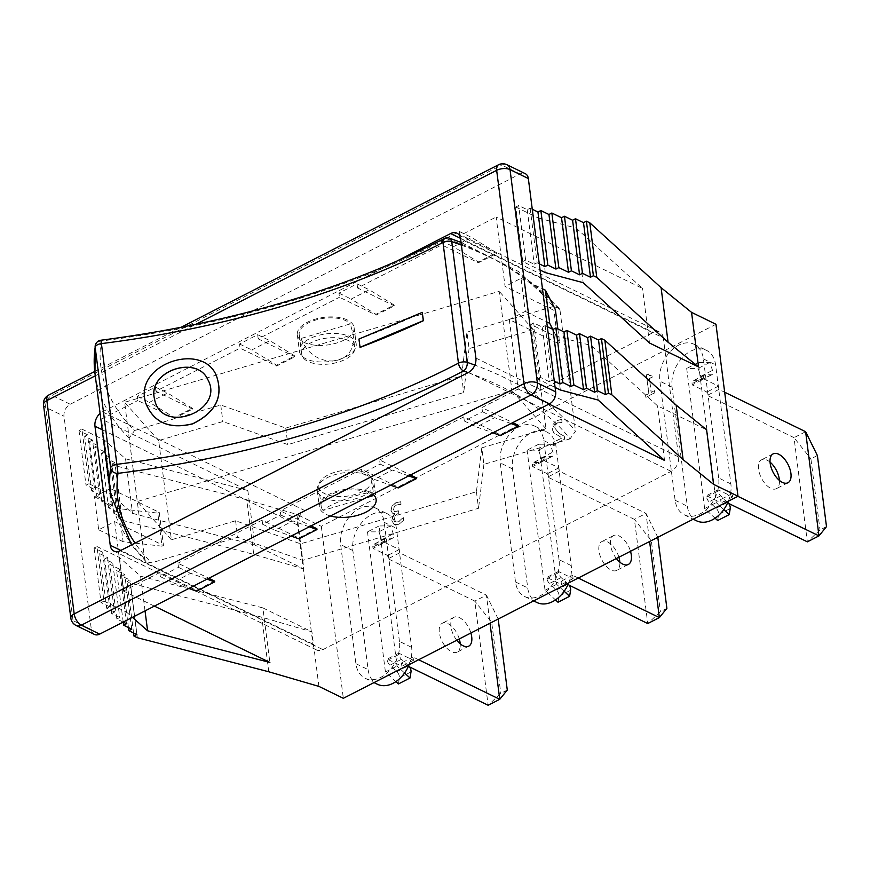 <?xml version="1.0" encoding="UTF-8"?>
<svg xmlns="http://www.w3.org/2000/svg" width="870" height="870" viewBox="0 0 870 870"><rect width="100%" height="100%" fill="white"/><g stroke="black" fill="none" stroke-linecap="round" stroke-linejoin="round"><path stroke-width="0.65" stroke-dasharray="4.35 3.26" d="M507.286 690.051L500.794 693.368L488.146 705.265L474.792 601.083L388.096 558.779L387.672 555.473L373.012 548.328L372.86 547.089A4.774 2.479 -117.1 0 1 373.741 544.326A4.774 2.479 -117.1 0 1 374.372 544.174L380.549 544.141A4.774 2.479 62.9 0 0 381.18 544A4.774 2.479 62.9 0 0 381.691 539.737L378.918 531.831L367.477 531.885L385.421 671.977L395.883 681.623M398.406 683.95L399.384 677.882A4.774 2.479 62.9 0 0 396.883 671.694L389.88 665.224A4.774 2.479 -117.1 0 1 387.367 660.363L387.215 659.123L401.864 666.268L401.44 662.962L409.487 666.888M459.284 638.95A16.226 8.428 62.9 0 0 442.33 623.246A16.226 8.428 62.9 0 0 440.35 637.036A16.226 8.428 62.9 0 0 451.519 651.739A16.226 8.428 62.9 0 0 457.109 652.119A16.226 8.428 62.9 0 0 460.208 643.865M418.644 659.754L413.043 657.013L413.467 660.33L398.819 653.174L398.982 654.414A4.774 2.479 62.9 0 0 401.483 659.286L408.498 665.746A4.774 2.479 -117.1 0 1 408.617 665.865M404.572 672.988L397.035 666.039L379.081 525.948L390.521 525.882L393.305 533.799A4.774 2.479 -117.1 0 1 392.783 538.051A4.774 2.479 -117.1 0 1 392.152 538.204L385.976 538.236A4.774 2.479 62.9 0 0 385.345 538.389A4.774 2.479 62.9 0 0 384.464 541.14L384.627 542.38L373.012 548.328M384.627 542.38L399.276 549.525L399.7 552.841L486.406 595.134L490.006 623.225M456.761 640.244A16.226 8.428 -117.1 0 1 453.933 617.298A16.226 8.428 -117.1 0 1 470.887 633.001M498.184 619.038L486.406 595.134L474.792 601.083L491.68 622.268L500.794 693.368M498.173 618.94L491.68 622.268M385.421 671.977L397.035 666.039M398.819 653.174L387.215 659.123M413.467 660.33L401.864 666.268M413.043 657.013L401.44 662.962M399.7 552.841L388.096 558.779M399.276 549.525L387.672 555.473M390.521 525.882L378.918 531.831M379.081 525.948L367.477 531.885M666.888 608.337L660.395 611.664L647.748 623.551L634.404 519.368L547.698 477.064L547.284 473.758L532.625 466.614L532.462 465.374A4.774 2.479 -117.1 0 1 533.343 462.612A4.774 2.479 -117.1 0 1 533.973 462.47L540.15 462.438A4.774 2.479 62.9 0 0 540.792 462.285A4.774 2.479 62.9 0 0 541.303 458.022L538.53 450.116L527.089 450.181L545.033 590.262L555.495 599.919M558.018 602.247L558.997 596.168A4.774 2.479 62.9 0 0 556.495 589.98L549.481 583.509A4.774 2.479 -117.1 0 1 546.98 578.648L546.817 577.408L561.476 584.553L561.052 581.247L569.089 585.173M618.896 557.235A16.226 8.428 62.9 0 0 601.931 541.531A16.226 8.428 62.9 0 0 599.952 555.332A16.226 8.428 62.9 0 0 611.131 570.024A16.226 8.428 62.9 0 0 616.721 570.405A16.226 8.428 62.9 0 0 619.821 562.15M578.256 578.039L572.656 575.309L573.08 578.615L558.431 571.459L558.583 572.699A4.774 2.479 62.9 0 0 561.096 577.571L568.099 584.031A4.774 2.479 -117.1 0 1 568.219 584.151M564.173 591.285L556.637 584.325L538.693 444.233L550.134 444.168L552.907 452.085A4.774 2.479 -117.1 0 1 552.396 456.348A4.774 2.479 -117.1 0 1 551.765 456.489L545.588 456.522A4.774 2.479 62.9 0 0 544.957 456.674A4.774 2.479 62.9 0 0 544.076 459.425L544.228 460.665L532.625 466.614M544.228 460.665L558.888 467.821L559.312 471.127L646.008 513.43L649.607 541.51M616.373 558.529A16.226 8.428 -117.1 0 1 613.546 535.583A16.226 8.428 -117.1 0 1 630.5 551.297M657.796 537.323L646.008 513.43L634.404 519.368L651.293 540.553L660.395 611.664M657.785 537.225L651.293 540.553M545.033 590.262L556.637 584.325M558.431 571.459L546.817 577.408M573.08 578.615L561.476 584.553M572.656 575.309L561.052 581.247M559.312 471.127L547.698 477.064M558.888 467.821L547.284 473.758M550.134 444.168L538.53 450.116M538.693 444.233L527.089 450.181M826.5 526.622L820.008 529.95L807.36 541.836L794.016 437.653L707.31 395.361L706.886 392.044L692.237 384.899L692.074 383.659A4.774 2.479 -117.1 0 1 692.955 380.908A4.774 2.479 -117.1 0 1 693.586 380.755L699.763 380.723A4.774 2.479 62.9 0 0 700.393 380.571A4.774 2.479 62.9 0 0 700.905 376.318L698.131 368.401L686.691 368.467L704.646 508.558L715.096 518.205M717.619 520.532L718.609 514.453A4.774 2.479 62.9 0 0 716.108 508.265L709.093 501.794A4.774 2.479 -117.1 0 1 706.581 496.933L706.429 495.693L721.078 502.849L720.654 499.532L728.701 503.458M770.048 462.133A16.226 8.428 62.9 0 0 761.544 459.817A16.226 8.428 62.9 0 0 759.564 473.617A16.226 8.428 62.9 0 0 770.733 488.309A16.226 8.428 62.9 0 0 776.323 488.69A16.226 8.428 62.9 0 0 779.422 480.436M737.869 496.324L732.268 493.594L732.692 496.9L718.033 489.756L718.196 490.995A4.774 2.479 62.9 0 0 720.697 495.856L727.711 502.327A4.774 2.479 -117.1 0 1 727.831 502.436M723.786 509.57L716.249 502.61L698.305 362.518L709.746 362.464L712.519 370.37A4.774 2.479 -117.1 0 1 712.008 374.633A4.774 2.479 -117.1 0 1 711.377 374.774L705.189 374.807A4.774 2.479 62.9 0 0 704.559 374.959A4.774 2.479 62.9 0 0 703.678 377.721L703.841 378.961L692.237 384.899M703.841 378.961L718.5 386.106L718.924 389.412L724.677 392.218M817.387 455.521L810.905 458.838L820.008 529.95M805.62 431.716L794.016 437.653L810.905 458.838M704.646 508.558L716.249 502.61M718.033 489.756L706.429 495.693M732.692 496.9L721.078 502.849M732.268 493.594L720.654 499.532M718.924 389.412L707.31 395.361M718.5 386.106L706.886 392.044M709.746 362.464L698.131 368.401M698.305 362.518L686.691 368.467M547.317 326.674L545.175 325.63L542.271 327.109L533.701 322.933L530.798 324.412L553.353 335.418L591.208 345.51L657.535 405.844L706.592 429.769M560.334 389.988L553.353 335.418M530.798 324.412L537.79 378.994L555.103 387.433M598.201 400.08L591.208 345.51M664.528 460.415L657.535 405.844M554.31 381.245L552.156 380.201L545.175 325.63M552.156 380.201L549.264 381.68L542.271 327.109M549.264 381.68L540.683 377.504L533.701 322.933M532.277 209.268L530.135 208.213L527.231 209.703L518.661 205.516L515.758 207.006L522.75 261.576L540.063 270.026M515.758 207.006L538.302 218.011L545.294 272.582M538.302 218.011L576.168 228.092L583.161 282.663M576.168 228.092L642.495 288.427L496.161 217.032L505.068 286.491L553.907 310.318L558.149 343.389L509.298 319.562L525.262 311.395L521.021 278.313L505.068 286.491M649.488 342.997L642.495 288.427M539.269 263.838L537.116 262.783L534.223 264.273L525.643 260.097L518.661 205.516M530.135 208.213L537.116 262.783M527.231 209.703L534.223 264.273M522.75 261.576L525.643 260.097M553.907 310.318L555.364 309.579M557.833 328.903L559.595 342.649L558.149 343.389M521.021 278.313L542.467 288.775M559.595 342.649L552.776 329.338M525.262 311.395L546.697 321.856M509.298 319.562L518.194 389.02L481.926 407.584L512.767 422.635M549.035 404.061L518.194 389.02M94.428 634.426A9.537 6.699 116 0 1 91.35 629.565L64.021 416.241A9.537 6.699 116 0 1 70.22 404.256L520.032 173.978A9.537 6.699 116 0 1 525.273 173.674M537.79 378.994L540.683 377.504M496.422 252.648L471.573 237.434L453.433 246.71L478.282 261.935L496.422 252.648L496.52 253.475L459.893 235.607L496.161 217.032M459.893 235.607L459.36 231.474L441.221 240.762L441.753 244.894L478.391 262.762L496.52 253.475M394.121 305.022L369.282 289.797L351.143 299.084L375.992 314.309L394.121 305.022L394.23 305.849L357.592 287.981L441.753 244.894M357.592 287.981L357.07 283.837L338.93 293.125L339.463 297.257L376.09 315.136L394.23 305.849M294.734 355.906L269.885 340.681L251.745 349.968L276.595 365.193L294.734 355.906L294.843 356.733L258.205 338.865L339.463 297.257M258.205 338.865L257.672 334.722L239.533 344.009L240.066 348.141L276.703 366.02L294.843 356.733M192.433 408.28L167.595 393.055L149.455 402.342L174.304 417.567L192.433 408.28L192.542 409.107L155.915 391.228L240.066 348.141M155.915 391.228L155.382 387.096L137.242 396.383L137.775 400.515L174.402 418.394L192.542 409.107M110.392 488.538L94.438 496.716L98.669 529.786L114.633 521.619L163.473 545.447L159.243 512.376L110.392 488.538L101.496 419.09L137.775 400.515M214.575 581.084L196.435 590.371L159.808 572.493L123.529 591.067L114.633 521.619M159.808 572.493L160.33 576.636L178.47 567.349L177.937 563.216L208.778 578.256M316.865 528.721L298.736 537.997L262.098 520.129L177.937 563.216M262.098 520.129L262.631 524.262L280.76 514.975L280.238 510.842L311.079 525.893M416.262 477.837L398.123 487.113L361.496 469.245L280.238 510.842M361.496 469.245L362.018 473.378L380.157 464.091L379.624 459.958L410.466 475.009M518.553 425.463L500.424 434.75L463.786 416.871L379.624 459.958M463.786 416.871L464.319 421.004L482.448 411.727L481.926 407.584M79.007 430.596L85.999 485.166L88.903 483.687L81.91 429.117L79.007 430.596L87.576 434.782L94.569 489.353L85.999 485.166M94.047 548.013L101.04 602.584L103.943 601.094L96.951 546.523L94.047 548.013L102.616 552.189L99.713 553.679L107.532 557.485L104.628 558.975L112.741 562.933L109.837 564.423L119.505 569.132L116.602 570.622L124.758 574.602L121.854 576.092L129.869 579.996L126.977 581.486L130.369 583.139L261.783 617.2L311.917 631.827L262.87 607.891L269.863 662.461M96.951 546.523L119.505 557.529L140.592 576.201L262.87 607.891M103.943 601.094L126.498 612.099L119.505 557.529M126.498 612.099L132.425 617.352M145.029 610.892L140.592 576.201M318.909 686.397L311.917 631.827M268.776 671.77L261.783 617.2M137.362 637.71L130.369 583.139M133.567 632.958L126.977 581.486M136.862 634.567L129.869 579.996M128.456 627.564L121.854 576.092M131.751 629.173L124.758 574.602M123.203 622.104L116.602 570.622M126.498 623.714L119.505 569.132M123.17 622.083L116.83 618.994L109.837 564.423M116.83 618.994L119.723 617.504L112.741 562.933M119.723 617.504L111.621 613.546L104.628 558.975M111.621 613.546L114.525 612.056L107.532 557.485M114.525 612.056L106.706 608.25L99.713 553.679M106.706 608.25L109.609 606.76L102.616 552.189M109.609 606.76L101.04 602.584M154.371 606.118L123.529 591.067M81.91 429.117L104.465 440.122L125.552 458.794L247.83 490.484L101.496 419.09M247.83 490.484L254.823 545.055L303.869 568.98L296.877 514.409L246.743 499.782L253.735 554.353L122.311 520.303L118.918 518.64L121.822 517.161L113.807 513.246L116.71 511.767L108.554 507.786L111.458 506.296L101.79 501.577L104.683 500.098L96.581 496.139L99.474 494.649L91.665 490.843L94.569 489.353M715.966 324.271L321.302 526.328L296.877 514.409M321.302 526.328L343.335 698.305M654.534 390.717L654.805 392.827L645.953 397.351L645.681 395.241L648.9 393.599L646.519 374.97L648.4 374.002L649.694 375.775L652.511 374.97L652.761 376.862L649.466 378.548L651.238 392.403L654.534 390.717L651.119 392.337L649.346 378.483L652.641 376.797L652.391 374.905L649.248 375.612L648.4 374.002M648.28 373.948L646.399 374.905L648.781 393.534L645.562 395.187L645.834 397.296L654.686 392.762L654.414 390.652M564.304 436.229L564.684 439.154L553.494 444.885L553.189 442.493L562.096 437.925L553.744 432.727L552.265 429.073L553.168 424.19L556.952 420.623L561.759 419.492L562.129 422.439L557.431 422.929L555.321 424.908L554.755 427.964L559.29 433.499L564.304 436.229L559.171 433.434L554.636 427.899L555.201 424.843L557.311 422.874L562.009 422.374L561.759 419.492M561.629 419.427L556.833 420.569L552.145 429.019L553.614 432.673L561.976 437.871L553.07 442.428L553.374 444.831L564.565 439.1L564.184 436.164M396.22 505.111L399.036 504.491L396.35 505.165L394.219 506.938L393.555 509.668L394.915 511.723L398.493 510.831L398.797 513.126L395.121 515.79L394.425 519.346L396.002 522.141L394.295 519.281L395.002 515.736L398.667 513.072L398.373 510.777L394.556 511.56L393.436 509.602L394.099 506.873L396.35 505.165M398.906 504.426L400.994 504.589L400.624 501.664L395.73 502.816L392.055 505.938L390.924 510.592L392.707 513.322L394.871 513.496L392.631 516.28L391.859 520.749L394.056 524.588L398.764 524.208L403.56 520.401L403.18 517.465L398.601 521.739L395.709 521.989L398.732 521.804L403.299 517.53L403.68 520.456L398.884 524.273L394.175 524.643L391.978 520.815L392.751 516.345L395.023 513.757L392.424 513.137L391.054 510.646L392.174 506.003L395.85 502.871L400.744 501.718L401.124 504.654L399.036 504.491M349.577 336.56A28.623 13.931 -7.3 0 1 356.211 344.063A28.623 13.931 -7.3 0 1 329.589 361.518A28.623 13.931 -7.3 0 1 299.421 351.339A28.623 13.931 -7.3 0 1 317.235 335.722A28.623 13.931 -7.3 0 1 349.577 336.56M347.456 320.029A28.623 13.931 172.7 0 0 315.125 319.192A28.623 13.931 172.7 0 0 297.301 334.809A28.623 13.931 172.7 0 0 327.468 344.977A28.623 13.931 172.7 0 0 354.09 327.533A28.623 13.931 172.7 0 0 347.456 320.029M330.459 515.964A28.623 13.931 -7.3 0 1 319.333 506.786A28.623 13.931 -7.3 0 1 337.158 491.169A28.623 13.931 -7.3 0 1 369.489 492.007A28.623 13.931 -7.3 0 1 372.947 494.214M367.379 475.466A28.623 13.931 172.7 0 0 335.037 474.639A28.623 13.931 172.7 0 0 317.213 490.245A28.623 13.931 172.7 0 0 347.38 500.424A28.623 13.931 172.7 0 0 374.002 482.98A28.623 13.931 172.7 0 0 367.379 475.466M88.903 483.687L111.458 494.693L132.544 513.365L254.823 545.055M104.465 440.122L111.458 494.693M125.552 458.794L132.544 513.365M303.869 568.98L253.735 554.353M246.743 499.782L115.329 465.733L122.311 520.303M115.329 465.733L111.936 464.069L118.918 518.64M111.936 464.069L114.829 462.59L121.822 517.161M114.829 462.59L106.814 458.675L113.807 513.246M106.814 458.675L109.718 457.196L116.71 511.767M109.718 457.196L101.562 453.216L108.554 507.786M101.562 453.216L104.465 451.726L111.458 506.296M104.465 451.726L94.797 447.006L101.79 501.577M94.797 447.006L97.701 445.527L104.683 500.098M97.701 445.527L89.588 441.568L96.581 496.139M89.588 441.568L92.492 440.079L99.474 494.649M92.492 440.079L84.673 436.272L91.665 490.843M84.673 436.272L87.576 434.782M162.027 546.186L123.094 541.705L118.853 508.624L157.785 513.115L162.027 546.186L163.473 545.447M98.669 529.786L123.094 541.705M94.438 496.716L118.853 508.624M159.243 512.376L157.785 513.115M478.391 262.762L478.282 261.935M441.221 240.762L453.433 246.71M459.36 231.474L471.573 237.434M276.703 366.02L276.595 365.193M239.533 344.009L251.745 349.968M257.672 334.722L269.885 340.681M376.09 315.136L375.992 314.309M338.93 293.125L351.143 299.084M357.07 283.837L369.282 289.797M174.402 418.394L174.304 417.567M137.242 396.383L149.455 402.342M155.382 387.096L167.595 393.055M207.017 579.159L190.682 573.308L172.543 582.585L188.877 588.446M196.435 590.371L196.544 591.198M160.33 576.636L172.543 582.585M309.307 526.796L292.972 520.934L274.844 530.221L291.178 536.083M298.736 537.997L298.834 538.824M262.631 524.262L274.844 530.221M408.704 475.912L392.37 470.05L374.23 479.337L390.565 485.199M398.123 487.113L398.232 487.939M362.018 473.378L374.23 479.337M510.994 423.538L494.66 417.676L476.532 426.963L492.866 432.825M500.424 434.75L500.522 435.576M464.319 421.004L476.532 426.963M482.448 411.727L494.66 417.676M280.76 514.975L292.972 520.934M380.157 464.091L392.37 470.05M178.47 567.349L190.682 573.308M663.332 337.908A11.451 8.037 -64 0 0 659.645 332.068A11.451 8.037 -64 0 0 653.359 332.438L305.12 510.723A11.451 8.037 -64 0 0 297.681 525.099L312.939 644.17A11.451 8.037 -64 0 0 316.626 649.999A11.451 8.037 -64 0 0 322.911 649.629L671.151 471.355A11.451 8.037 -64 0 0 678.578 456.967L663.332 337.908L460.621 239.011M305.12 510.723L102.41 411.825A11.451 8.037 -64 0 0 100.093 413.402M102.41 411.825L394.849 262.109M728.353 501.196A28.623 20.097 -64 0 0 730.865 483.927L715.608 364.867A28.623 20.097 -64 0 0 706.396 350.284A28.623 20.097 -64 0 0 682.265 357.679A28.623 20.097 -64 0 0 672.075 387.15L687.333 506.209A28.623 20.097 -64 0 0 696.544 520.793M718.653 477.967L703.395 358.908A28.623 20.097 -64 0 0 694.184 344.324A28.623 20.097 -64 0 0 670.052 351.73A28.623 20.097 -64 0 0 659.873 381.19L675.12 500.25A28.623 20.097 -64 0 0 684.331 514.833A28.623 20.097 -64 0 0 708.463 507.438A28.623 20.097 -64 0 0 718.653 477.967L730.865 483.927M568.741 582.911A28.623 20.097 -64 0 0 571.253 565.641L556.006 446.571A28.623 20.097 -64 0 0 546.784 431.988A28.623 20.097 -64 0 0 522.663 439.393A28.623 20.097 -64 0 0 512.473 468.865L527.72 587.924A28.623 20.097 -64 0 0 536.942 602.508M559.04 559.682L543.793 440.622A28.623 20.097 -64 0 0 534.572 426.039A28.623 20.097 -64 0 0 510.451 433.434A28.623 20.097 -64 0 0 500.261 462.905L515.508 581.965A28.623 20.097 -64 0 0 524.73 596.548A28.623 20.097 -64 0 0 548.85 589.142A28.623 20.097 -64 0 0 559.04 559.682L571.253 565.641M409.139 664.626A28.623 20.097 -64 0 0 411.64 647.356L396.394 528.286A28.623 20.097 -64 0 0 387.183 513.702A28.623 20.097 -64 0 0 363.051 521.108A28.623 20.097 -64 0 0 352.861 550.569L368.119 669.639A28.623 20.097 -64 0 0 377.33 684.222M399.439 641.397L384.181 522.326A28.623 20.097 -64 0 0 374.97 507.743A28.623 20.097 -64 0 0 350.838 515.149A28.623 20.097 -64 0 0 340.648 544.62L355.906 663.679A28.623 20.097 -64 0 0 365.117 678.263A28.623 20.097 -64 0 0 389.249 670.857A28.623 20.097 -64 0 0 399.439 641.397L411.64 647.356M449.496 238.184A6.677 4.165 -70.9 0 0 446.56 238.706A6.677 3.523 62.5 0 0 444.222 238.576M461.404 245.122A400.885 195.032 -7.3 0 1 560.03 310.525L559.051 308.132L553.124 306.566A394.208 191.781 172.7 0 0 446.56 238.706A584.151 284.196 -7.3 0 1 101.05 341.051A6.677 5.785 8 0 0 95.178 345.901M100.963 340.213L101.05 341.051A394.208 191.781 172.7 0 0 134.578 430.53L129.162 438.143L144.627 558.866L145.986 561.672L151.532 562.825A394.208 191.781 -7.3 0 1 135.057 543.119M468.103 372.621A394.208 191.781 -7.3 0 1 570.067 438.861L575.494 431.248A400.885 195.032 172.7 0 0 474.835 365.085M134.578 430.53L220.752 405.018L285.73 428.073L461.589 375.981L466.962 332.09L553.124 306.566M303.619 358.31A26.72 12.996 172.7 0 0 334.113 363.192A26.72 12.996 172.7 0 0 354.742 347.619A26.72 12.996 172.7 0 0 326.587 338.115A26.72 12.996 172.7 0 0 301.738 354.405A26.72 12.996 172.7 0 0 303.619 358.31M560.03 310.525L575.494 431.248M570.067 438.861L483.905 464.384L481.784 447.843L545.979 428.834L533.266 329.61L469.071 348.62L466.962 332.09M360.082 347.402L359.027 339.126A577.473 280.945 172.7 0 0 422.352 312.439M145.388 402.266L144.768 398.949C137.917 363.562 201.242 342.649 216.043 374.774M154.827 400.624L154.838 400.668C163.114 435.12 225.036 410.281 207.941 379.864L207.919 379.82M301.074 338.463C313.243 371.24 358.625 367.01 352.948 333.623L350.316 323.879L301.074 338.463A26.72 12.996 -7.3 0 1 299.193 334.558A26.72 12.996 -7.3 0 1 319.823 318.985A26.72 12.996 -7.3 0 1 350.316 323.879M373.35 494.562L373.48 493.91C374.165 488.331 330.089 502.795 323.107 510.44L366.161 497.694M323.107 510.44A26.72 12.996 -7.3 0 1 321.226 506.547A26.72 12.996 -7.3 0 1 340.812 491.202A26.72 12.996 -7.3 0 1 371.457 494.976M320.562 490.604A26.72 12.996 -7.3 0 1 318.692 486.7A26.72 12.996 -7.3 0 1 343.53 470.409A26.72 12.996 -7.3 0 1 371.686 479.914A26.72 12.996 -7.3 0 1 351.056 495.487A26.72 12.996 -7.3 0 1 320.562 490.604M469.071 348.62L463.71 392.522L287.85 444.613L222.872 421.548L158.677 440.557L171.39 539.781L235.574 520.771L300.563 543.826L476.423 491.735L481.784 447.843M171.39 539.781L137.319 501.522L124.606 402.299L499.195 291.341L511.908 390.565L137.319 501.522M545.979 428.834L511.908 390.565M533.266 329.61L499.195 291.341M158.677 440.557L124.606 402.299M220.752 405.018L222.872 421.548M285.73 428.073L287.85 444.613M300.563 543.826L302.684 560.367L237.695 537.301L151.532 562.825M235.574 520.771L237.695 537.301M461.589 375.981L463.71 392.522M476.423 491.735L478.543 508.276L302.684 560.367M483.905 464.384L478.543 508.276M387.367 660.363L398.982 654.414M401.483 659.286L389.88 665.224M396.883 671.694L408.498 665.746M410.999 671.934L399.384 677.882M374.372 544.174L385.976 538.236M384.464 541.14L372.86 547.089M381.691 539.737L393.305 533.799M392.152 538.204L380.549 544.141M546.98 578.648L558.583 572.699M561.096 577.571L549.481 583.509M556.495 589.98L568.099 584.031M570.6 590.23L558.997 596.168M533.973 462.47L545.588 456.522M544.076 459.425L532.462 465.374M541.303 458.022L552.907 452.085M551.765 456.489L540.15 462.438M706.581 496.933L718.196 490.995M720.697 495.856L709.093 501.794M716.108 508.265L727.711 502.327M730.213 508.515L718.609 514.453M693.586 380.755L705.189 374.807M703.678 377.721L692.074 383.659M700.905 376.318L712.519 370.37M711.377 374.774L699.763 380.723M460.524 238.358L653.359 332.438M475.879 358.07L678.578 456.967M671.151 471.355L468.441 372.447M120.201 550.732L322.911 649.629M102.181 429.715L297.681 525.099M312.939 644.17L120.799 550.427M498.423 164.821A9.537 4.959 -117.1 0 1 501.707 165.05L51.906 395.328A9.537 4.959 62.9 0 0 48.611 395.1M95.287 375.818L195.696 324.412M43.5 404.8A9.537 4.644 172.7 0 0 45.708 407.301L73.036 620.625A9.537 4.644 -7.3 0 1 70.829 618.124M91.35 629.565L73.036 620.625A9.537 6.699 -64 0 0 76.103 625.486M506.949 164.734A9.537 6.699 -64 0 0 501.707 165.05L520.032 173.978M70.22 404.256L51.906 395.328A9.537 6.699 -64 0 0 45.708 407.301L64.021 416.241M703.395 358.908L715.608 364.867M675.12 500.25L687.333 506.209M672.075 387.15L659.873 381.19M543.793 440.622L556.006 446.571M515.508 581.965L527.72 587.924M512.473 468.865L500.261 462.905M384.181 522.326L396.394 528.286M355.906 663.679L368.119 669.639M352.861 550.569L340.648 544.62M129.162 438.143A400.885 195.032 -7.3 0 1 94.96 373.273M110.425 493.997A400.885 195.032 172.7 0 0 144.627 558.866M385.345 538.389L373.741 544.326M392.783 538.051L381.18 544M453.933 617.298L442.33 623.246M468.712 646.171L457.109 652.119M544.957 456.674L533.343 462.612M552.396 456.348L540.792 462.285M613.546 535.583L601.931 541.531M628.325 564.467L616.721 570.405M704.559 374.959L692.955 380.908M712.008 374.633L700.393 380.571M773.147 453.879L761.544 459.817M787.937 482.752L776.323 488.69M297.301 334.809L299.421 351.339M354.09 327.533L356.211 344.063M317.213 490.245L319.333 506.786M374.002 482.98L376.123 499.51M456.935 233.171L659.645 332.068M113.916 551.101L316.626 649.999M94.743 371.49L180.808 327.424M684.331 514.833L693.227 519.183M694.184 344.324L706.396 350.284M524.73 596.548L533.625 600.887M534.572 426.039L546.784 431.988M365.117 678.263L374.013 682.602M374.97 507.743L387.183 513.702M559.062 308.143L518.444 271.473L461.056 242.404M145.997 561.705L131.522 544.935M299.193 334.558L301.738 354.405M352.948 333.623L354.742 347.619M318.692 486.7L321.226 506.547M371.686 479.914L373.48 493.91"/><path stroke-width="1.3" d="M409.487 666.888L488.146 705.265L499.75 699.317L418.644 659.754M395.883 681.623L398.406 683.95L410.009 678.013L404.572 672.988M460.208 643.865A16.226 8.428 62.9 0 0 459.284 638.95M408.617 665.865A4.774 2.479 -117.1 0 1 410.999 671.934L410.009 678.013M490.006 623.225L499.75 699.317L507.286 690.051L498.184 619.038M470.887 633.001A16.226 8.428 -117.1 0 1 468.712 646.171A16.226 8.428 -117.1 0 1 463.123 645.79A16.226 8.428 -117.1 0 1 456.761 640.244M569.089 585.173L647.748 623.551L659.362 617.602L578.256 578.039M555.495 599.919L558.018 602.247L569.622 596.298L564.173 591.285M619.821 562.15A16.226 8.428 62.9 0 0 618.896 557.235M568.219 584.151A4.774 2.479 -117.1 0 1 570.6 590.23L569.622 596.298M649.607 541.51L659.362 617.602L666.888 608.337L657.796 537.323M630.5 551.297A16.226 8.428 -117.1 0 1 628.325 564.467A16.226 8.428 -117.1 0 1 622.735 564.086A16.226 8.428 -117.1 0 1 616.373 558.529M728.701 503.458L807.36 541.836L818.964 535.898L737.869 496.324M715.096 518.205L717.619 520.532L729.234 514.594L723.786 509.57M779.422 480.436A16.226 8.428 62.9 0 0 770.048 462.133M727.831 502.436A4.774 2.479 -117.1 0 1 730.213 508.515L729.234 514.594M805.62 431.716L818.964 535.898L826.5 526.622L817.387 455.521L805.62 431.716L724.677 392.218M782.347 482.371A16.226 8.428 -117.1 0 1 771.179 467.679A16.226 8.428 -117.1 0 1 773.147 453.879A16.226 8.428 -117.1 0 1 788.046 464.471A16.226 8.428 -117.1 0 1 787.937 482.752A16.226 8.428 -117.1 0 1 782.347 482.371M555.103 387.433L560.334 389.988L598.201 400.08L664.528 460.415L549.035 404.061M133.567 632.958L133.958 636.057L137.362 637.71L268.776 671.77L318.909 686.397L343.335 698.305L737.999 496.259L713.574 484.34L706.592 429.769L676.131 405.072L604.835 340.235L601.442 338.571L598.538 340.061L590.523 336.157L587.631 337.636L579.474 333.656L576.571 335.146L566.892 330.426L563.999 331.916L555.886 327.957L552.983 329.436L547.317 326.674M713.574 484.34L683.113 459.643L676.131 405.072M683.113 459.643L611.827 394.806L604.835 340.235M611.827 394.806L608.434 393.153L601.442 338.571M608.434 393.153L605.531 394.632L598.538 340.061M605.531 394.632L597.516 390.728L590.523 336.157M597.516 390.728L594.612 392.207L587.631 337.636M594.612 392.207L586.456 388.227L579.474 333.656M586.456 388.227L583.563 389.716L576.571 335.146M583.563 389.716L573.885 384.997L566.892 330.426M573.885 384.997L570.981 386.487L563.999 331.916M570.981 386.487L562.879 382.528L555.886 327.957M562.879 382.528L559.975 384.007L552.983 329.436M559.975 384.007L554.31 381.245M540.063 270.026L545.294 272.582L583.161 282.663L649.488 342.997L698.534 366.933L668.073 342.236L596.787 277.389L593.394 275.736L590.491 277.225L582.476 273.31L579.572 274.8L571.416 270.82L568.523 272.299L558.844 267.59L555.941 269.069L547.828 265.111L544.935 266.601L539.269 263.838M737.999 496.259L715.966 324.271L691.552 312.363L698.534 366.933M691.552 312.363L661.091 287.665L668.073 342.236M661.091 287.665L589.795 222.818L596.787 277.389M589.795 222.818L586.402 221.165L593.394 275.736M586.402 221.165L583.498 222.655L590.491 277.225M583.498 222.655L575.483 218.74L582.476 273.31M575.483 218.74L572.59 220.23L579.572 274.8M572.59 220.23L564.434 216.249L571.416 270.82M564.434 216.249L561.531 217.728L568.523 272.299M561.531 217.728L551.852 213.009L558.844 267.59M551.852 213.009L548.948 214.498L555.941 269.069M548.948 214.498L540.846 210.54L547.828 265.111M540.846 210.54L537.943 212.03L544.935 266.601M537.943 212.03L532.277 209.268M542.467 288.775L545.447 290.232L555.364 309.579L557.833 328.903M552.776 329.338L549.688 323.303L545.447 290.232M546.697 321.856L549.688 323.303M528.34 178.535L510.027 169.596A9.537 6.699 -64 0 0 506.949 164.734L525.273 173.674A9.537 6.699 116 0 1 528.34 178.535L555.669 391.859A9.537 6.699 116 0 1 549.47 403.843L99.669 634.121A9.537 6.699 116 0 1 94.428 634.426L76.103 625.486A9.537 6.699 -64 0 0 81.356 625.182L531.157 394.904A9.537 4.959 -117.1 0 1 523.99 383.659A9.537 4.644 -7.3 0 1 537.356 382.92L510.027 169.596A9.537 4.644 172.7 0 0 496.661 170.335A9.537 4.959 -117.1 0 1 498.423 164.821L180.808 327.424M132.425 617.352L147.585 630.772L145.029 610.892M147.585 630.772L269.863 662.461L154.371 606.118M133.958 636.057L136.862 634.567L128.847 630.663L128.456 627.564M128.847 630.663L131.751 629.173L123.594 625.193L123.203 622.104M123.594 625.193L126.498 623.714L123.17 622.083M372.947 494.214A28.623 13.931 -7.3 0 1 376.123 499.51A28.623 13.931 -7.3 0 1 361.126 514.203A28.623 13.931 -7.3 0 1 330.459 515.964M188.877 588.446L196.544 591.198L214.683 581.91L207.017 579.159M214.683 581.91L214.575 581.084L208.778 578.256M291.178 536.083L298.834 538.824L316.974 529.547L309.307 526.796M316.974 529.547L316.865 528.721L311.079 525.893M390.565 485.199L398.232 487.939L416.371 478.663L408.704 475.912M416.371 478.663L416.262 477.837L410.466 475.009M492.866 432.825L500.522 435.576L518.661 426.289L510.994 423.538M518.661 426.289L518.553 425.463L512.767 422.635M120.799 550.427L110.229 545.262A11.451 8.037 -64 0 0 113.916 551.101A11.451 8.037 -64 0 0 120.201 550.732L468.441 372.447A11.451 8.037 -64 0 0 475.879 358.07L460.621 239.011A11.451 8.037 -64 0 0 456.935 233.171A11.451 8.037 -64 0 0 450.649 233.541L460.524 238.358M100.093 413.402A11.451 8.037 -64 0 0 94.971 426.202L102.181 429.715M110.229 545.262L94.971 426.202M394.849 262.109L450.649 233.541M693.227 519.183L696.544 520.793A28.623 20.097 -64 0 0 728.353 501.196M533.625 600.887L536.942 602.508A28.623 20.097 -64 0 0 568.741 582.911M374.013 682.602L377.33 684.222A28.623 20.097 -64 0 0 409.139 664.626M135.057 543.119A394.208 191.781 -7.3 0 1 117.994 473.345L116.874 464.33A6.677 3.252 172.7 0 0 110.631 467.973A6.677 5.785 8 0 0 117.994 473.345A584.151 284.196 172.7 0 0 463.514 371.001A6.677 4.165 -70.9 0 0 467.212 362.355A6.677 3.252 172.7 0 0 458.446 363.16A6.677 3.523 62.5 0 0 463.514 371.001A394.208 191.781 -7.3 0 1 468.103 372.621M444.222 238.576A6.677 3.523 62.5 0 0 442.982 242.436A6.677 3.252 -7.3 0 1 451.747 241.632A6.677 4.165 -70.9 0 0 449.496 238.184A6.677 6.677 0 0 0 444.222 238.576C345.14 289.482 230.713 323.357 100.963 340.213A6.677 6.677 0 0 0 95.178 345.901A6.677 5.785 8 0 0 95.167 347.25A6.677 3.252 -7.3 0 1 101.409 343.606L100.963 340.213M422.244 312.373L423.418 320.704A577.473 280.945 -7.3 0 1 360.082 347.402L358.929 339.061L422.244 312.373L423.298 320.649L359.995 347.326M216.075 374.818L216.021 374.731C223.851 395.894 216.086 412.239 192.716 423.755C168.943 429.541 153.163 422.363 145.377 402.212L144.746 398.862C137.884 363.442 201.264 342.552 216.021 374.731L216.075 374.818C223.905 395.98 216.13 412.326 192.759 423.842C168.965 429.628 153.185 422.45 145.399 402.31L145.388 402.266M207.919 379.82C197.294 354.949 148.966 370.5 154.175 397.438L154.827 400.624M154.153 397.351C148.933 370.381 197.316 354.862 207.897 379.777C224.982 410.194 163.092 435.033 154.816 400.57L154.153 397.351M366.161 497.694L372.349 495.856L373.35 494.562M371.457 494.976A26.72 12.996 -7.3 0 1 372.349 495.856M94.743 371.49L48.611 395.1A9.537 4.959 62.9 0 0 46.86 400.613L95.287 375.818M195.696 324.412L496.661 170.335L523.99 383.659L74.189 613.937A9.537 4.959 62.9 0 0 81.356 625.182L99.669 634.121M549.47 403.843L531.157 394.904A9.537 6.699 -64 0 0 537.356 382.92L555.669 391.859M70.829 618.124A9.537 4.644 -7.3 0 1 74.189 613.937L46.86 400.613A9.537 4.644 172.7 0 0 43.5 404.8L70.829 618.124A9.537 9.537 0 0 0 76.103 625.486M474.835 365.085A400.885 195.032 172.7 0 0 467.212 362.355L451.747 241.632A400.885 195.032 -7.3 0 1 461.404 245.122M442.982 242.436L458.446 363.16A577.473 280.945 -7.3 0 1 116.874 464.33L101.409 343.606A577.473 280.945 172.7 0 0 442.982 242.436M95.178 345.901L94.96 373.273A400.885 195.032 -7.3 0 1 95.167 347.25L110.631 467.973A400.885 195.032 172.7 0 0 110.425 493.997L131.522 544.935M506.949 164.734A9.537 9.537 0 0 0 498.423 164.821M48.611 395.1A9.537 9.537 0 0 0 43.5 404.8M461.056 242.404L449.496 238.184M94.96 373.273L110.425 493.997"/></g></svg>

